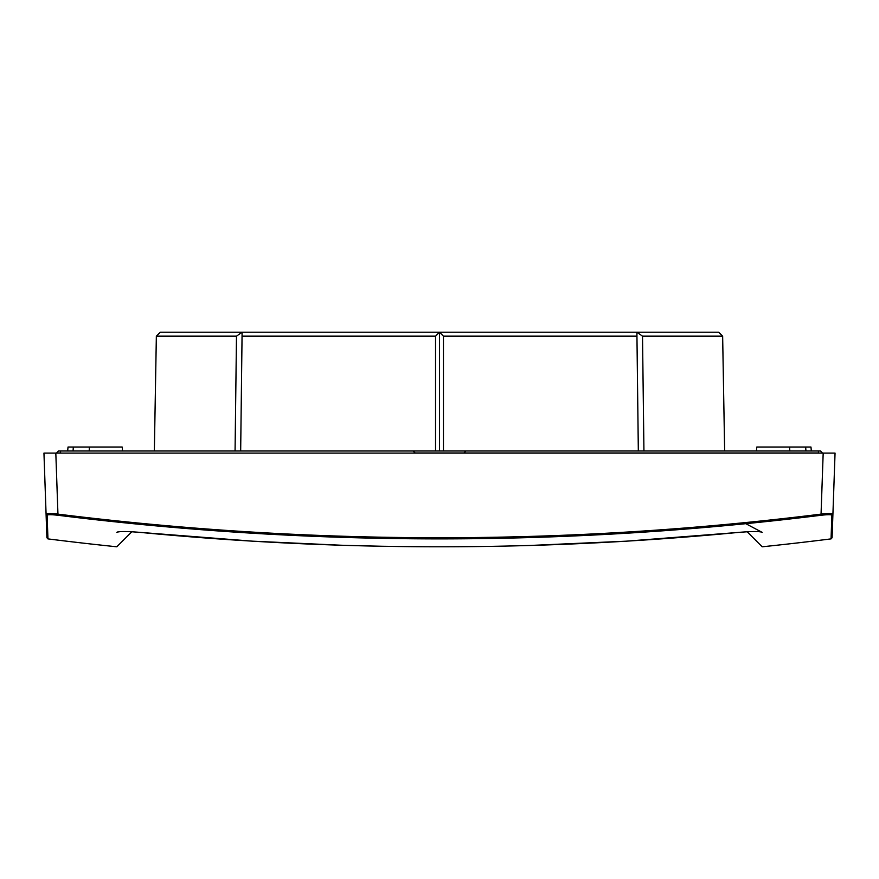 <?xml version="1.0" encoding="UTF-8"?>
<svg xmlns="http://www.w3.org/2000/svg" width="879" height="879" viewBox="0 0 879 879"><rect width="100%" height="100%" fill="white"/><g stroke="black" fill="none" stroke-linecap="round" stroke-linejoin="round"><path stroke-width="1.32" d="M829.512 513.589L821.052 514.116L821.195 515.248C827.71 514.523 831.27 514.523 831.886 515.248L832.918 514.116L835.05 453.103L43.95 453.103L46.906 537.75L46.082 514.127L47.114 515.248L47.949 538.893L46.906 537.75M821.195 515.248A3091.806 3089.916 -0 0 1 57.805 515.248L57.948 514.127C50.718 513.413 46.763 513.413 46.082 514.127M831.886 515.248L831.051 538.882A3131.932 3131.932 0 0 1 762.192 546.793L747.172 531.762L738.536 532.399C752.413 531.257 760.291 531.257 762.192 532.399L761.434 531.971M341.327 545.244L252.427 541.167L140.464 532.41C339.821 551.583 539.179 551.583 738.536 532.399M745.831 523.686L762.192 532.399C762.192 551.583 762.192 551.583 762.192 532.399M117.566 531.971L116.808 532.41C116.808 551.583 116.808 551.583 116.808 532.41C118.709 531.257 126.598 531.257 140.464 532.41L131.806 531.773L116.808 546.793A3131.932 3131.932 0 0 1 47.949 538.893M55.816 453.103L57.948 514.127A3090.63 3088.751 -0 0 0 821.052 514.116C828.282 513.413 832.237 513.413 832.918 514.116L832.094 537.75L832.918 514.116M738.052 532.454L626.584 541.167L529.641 545.485M423.722 546.749L382.024 546.266M381.64 546.255L349.381 545.485M53.542 513.732L49.444 513.589M435.544 450.993L435.544 336.163L439.467 332.207L160.363 332.207L156.352 336.163L154.352 450.993L156.352 336.163L160.363 332.207M439.467 332.207L443.455 336.163L443.455 450.993M718.637 332.207L722.648 336.163L718.637 332.207L439.533 332.207M235.067 450.993L236.484 336.163L156.352 336.163M60.563 450.993L58.453 450.993L56.608 452.971L60.563 452.971L60.563 450.993L413.053 450.993L415.174 452.971L818.437 452.971L818.437 450.993L413.053 450.993M822.392 453.103L820.557 450.993L818.437 450.993M122.203 447.037L122.544 450.993L122.203 447.037L68.024 447.037L67.672 450.993M724.648 450.993L722.648 336.163L642.516 336.163L643.933 450.993M810.976 447.037L811.328 450.993L810.976 447.037L756.797 447.037L756.456 450.993M822.392 452.971L820.557 450.993L822.392 452.971L818.437 453.103M465.947 450.993L463.782 453.103M60.563 453.103L415.185 453.103M56.608 453.103L58.443 450.993M236.484 336.163L242.099 332.207L240.67 450.993M439.5 332.207L439.5 450.993M642.516 336.163L636.901 332.207L638.33 450.993M636.912 336.163L443.455 336.163M435.544 336.163L242.088 336.163M821.052 514.116L823.183 453.103M53.245 514.808L50.136 514.698M828.82 514.698L825.755 514.808M47.114 515.248C47.73 514.523 51.29 514.523 57.805 515.248M73.067 450.993L73.32 447.037M89.175 450.993L89.416 447.037M789.825 450.993L789.584 447.037M805.933 450.993L805.68 447.037M831.051 538.882L832.094 537.75"/></g></svg>

